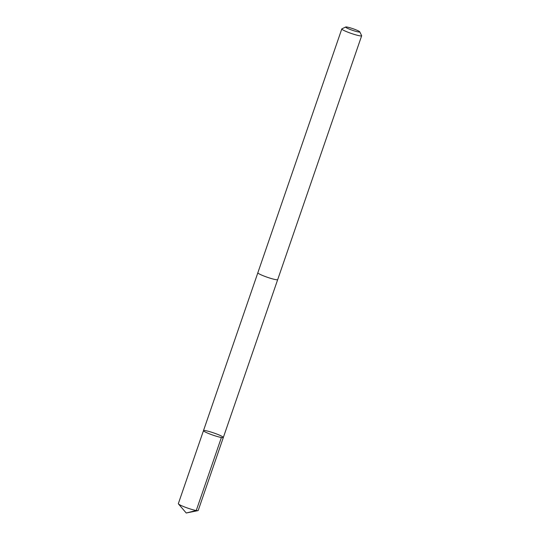 <?xml version="1.0" encoding="UTF-8"?>
<svg xmlns="http://www.w3.org/2000/svg" width="540" height="540" viewBox="0 0 540 540"><rect width="100%" height="100%" fill="white"/><g stroke="black" fill="none" stroke-linecap="round" stroke-linejoin="round"><path stroke-width="0.81" d="M220.401 435.557A10.496 1.168 -161 0 1 223.337 437.481A10.496 1.168 -161 0 1 213.03 435.166A10.496 1.168 -161 0 1 203.486 430.643A10.496 1.168 -161 0 1 209.763 431.676A10.496 1.168 -161 0 1 220.401 435.557M178.342 503.651A10.503 1.168 19 0 0 178.443 503.921A10.503 1.168 19 0 0 181.278 505.575A10.503 1.168 19 0 0 191.038 509.2A10.503 1.168 19 0 0 197.957 510.638A10.503 1.168 19 0 0 198.2 510.489L223.337 437.481A10.496 1.168 -161 0 1 213.03 435.166A10.496 1.168 -161 0 1 203.486 430.643L178.342 503.651M345.721 27L341.908 28.829A10.503 1.168 19 0 0 341.8 28.937L257.843 272.768A10.503 1.168 19 0 0 260.779 274.691A10.503 1.168 19 0 0 271.418 278.572A10.503 1.168 19 0 0 277.702 279.605L361.658 35.775A10.503 1.168 19 0 0 361.638 35.627L359.762 31.833A7.472 0.83 19 0 0 352.978 28.715A7.472 0.83 19 0 0 345.721 27A7.472 0.83 19 0 0 347.733 28.445A7.472 0.83 19 0 0 355.671 31.307A7.472 0.83 19 0 0 359.762 31.833M341.8 28.937A10.503 1.168 19 0 0 344.736 30.861A10.503 1.168 19 0 0 355.374 34.742A10.503 1.168 19 0 0 361.658 35.775M221.393 437.508L196.256 510.516L186.232 513L197.957 510.638M186.232 513L178.443 503.921M257.837 272.822L203.486 430.643M277.675 279.653L223.337 437.481"/></g></svg>
